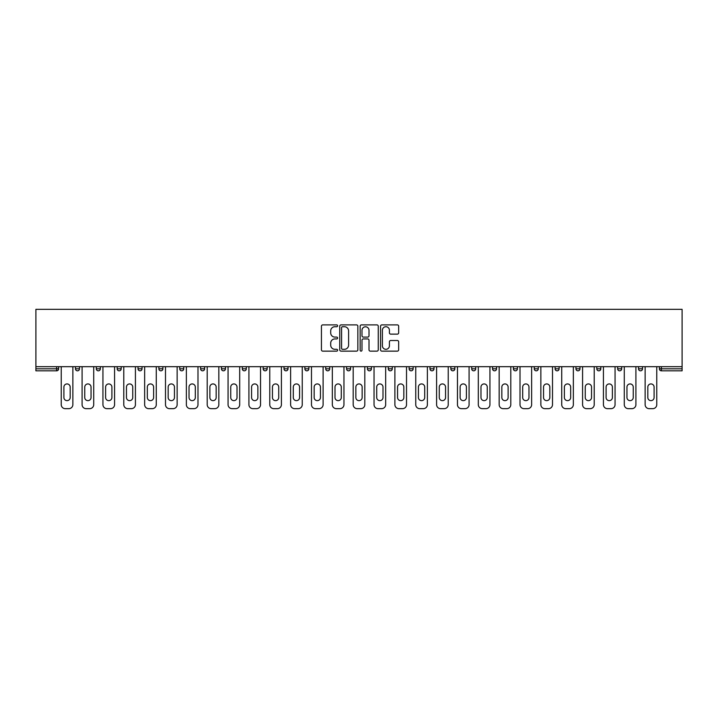 <?xml version="1.0" encoding="UTF-8"?>
<svg xmlns="http://www.w3.org/2000/svg" width="718" height="718" viewBox="0 0 718 718"><rect width="100%" height="100%" fill="white"/><g stroke="black" fill="none" stroke-linecap="round" stroke-linejoin="round"><path stroke-width="1.08" d="M337.613 325.81A0.915 0.915 0 0 0 336.697 324.895L322.75 324.895A1.31 1.31 0 0 0 321.44 326.205L321.44 349.819A1.31 1.31 0 0 0 322.75 351.138L336.697 351.138A0.915 0.915 0 0 0 337.613 350.213A0.915 0.915 0 0 0 336.697 349.298L334.893 349.298A4.2 4.2 0 0 1 330.693 345.098L330.693 343.132A4.2 4.2 0 0 1 334.893 338.932L336.697 338.932A0.915 0.915 0 0 0 337.613 338.016A0.915 0.915 0 0 0 336.697 337.092L334.893 337.092A4.2 4.2 0 0 1 330.693 332.892L330.693 330.926A4.2 4.2 0 0 1 334.893 326.726L336.697 326.726A0.915 0.915 0 0 0 337.613 325.81M397.35 334.139A1.31 1.31 0 0 0 398.661 332.829L398.661 326.205A1.31 1.31 0 0 0 397.35 324.895L381.868 324.895A1.31 1.31 0 0 0 380.549 326.205L380.549 349.819A1.31 1.31 0 0 0 381.868 351.138L397.35 351.138A1.31 1.31 0 0 0 398.661 349.819L398.661 341.822A1.31 1.31 0 0 0 397.35 340.503L390.718 340.503A1.31 1.31 0 0 0 389.407 341.822L389.407 345.789A3.509 3.509 0 0 1 385.898 349.298A3.509 3.509 0 0 1 382.389 345.789L382.389 330.235A3.509 3.509 0 0 1 385.898 326.726A3.509 3.509 0 0 1 389.407 330.235L389.407 332.829A1.31 1.31 0 0 0 390.718 334.139L397.35 334.139M682.1 366.683L35.9 366.683L35.9 309.341L682.1 309.341L682.1 370.829L661.377 370.829A2.001 2.001 0 0 1 659.375 368.828L659.375 366.683L659.375 368.828A2.001 2.001 0 0 0 661.377 370.829A2.001 2.001 0 0 1 659.375 368.828L682.1 368.828M357.851 326.205A1.31 1.31 0 0 0 356.541 324.895L341.059 324.895A1.31 1.31 0 0 0 339.749 326.205L339.749 349.819A1.31 1.31 0 0 0 341.059 351.138L356.541 351.138A1.31 1.31 0 0 0 357.851 349.819L357.851 326.205M361.459 324.895L376.941 324.895A1.31 1.31 0 0 1 378.251 326.205L378.251 349.819A1.31 1.31 0 0 1 376.941 351.138L370.317 351.138A1.31 1.31 0 0 1 369.007 349.819L369.007 340.242A1.31 1.31 0 0 0 367.697 338.932L363.299 338.932A1.31 1.31 0 0 0 361.989 340.242L361.989 350.213A0.915 0.915 0 0 1 361.064 351.138A0.915 0.915 0 0 1 360.149 350.213L360.149 326.205A1.31 1.31 0 0 1 361.459 324.895M58.625 366.683L58.625 368.828A2.001 2.001 0 0 1 56.623 370.829L35.9 370.829L35.9 368.828L56.623 368.828L56.623 366.683M35.9 366.683L35.9 368.828M79.483 366.683L79.483 368.828L75.471 368.828A2.001 2.001 0 0 0 77.472 370.829A2.001 2.001 0 0 1 75.471 368.828L75.471 366.683M96.32 368.828A2.001 2.001 0 0 0 98.33 370.829A2.001 2.001 0 0 0 100.332 368.828A2.001 2.001 0 0 1 98.33 370.829A2.001 2.001 0 0 0 100.332 368.828L100.332 366.683L100.332 368.828L96.32 368.828A2.001 2.001 0 0 0 98.33 370.829A2.001 2.001 0 0 1 96.32 368.828L96.32 366.683M121.189 366.683L121.189 368.828L117.178 368.828A2.001 2.001 0 0 0 119.179 370.829A2.001 2.001 0 0 1 117.178 368.828L117.178 366.683M138.027 368.828A2.001 2.001 0 0 0 140.037 370.829A2.001 2.001 0 0 0 142.038 368.828A2.001 2.001 0 0 1 140.037 370.829A2.001 2.001 0 0 0 142.038 368.828L142.038 366.683L142.038 368.828L138.027 368.828A2.001 2.001 0 0 0 140.037 370.829A2.001 2.001 0 0 1 138.027 368.828L138.027 366.683M158.884 366.683L158.884 368.828L158.884 366.683M162.896 366.683L162.896 368.828L162.896 366.683M179.733 366.683L179.733 368.828L179.733 366.683M183.745 366.683L183.745 368.828A2.001 2.001 0 0 1 181.744 370.829A2.001 2.001 0 0 1 179.733 368.828L183.745 368.828A2.001 2.001 0 0 1 181.744 370.829M202.593 370.829A2.001 2.001 0 0 0 204.603 368.828L204.603 366.683L204.603 368.828A2.001 2.001 0 0 1 202.593 370.829A2.001 2.001 0 0 1 200.591 368.828L200.591 366.683M223.451 370.829A2.001 2.001 0 0 0 225.452 368.828L225.452 366.683L225.452 368.828A2.001 2.001 0 0 1 223.451 370.829A2.001 2.001 0 0 1 221.449 368.828L221.449 366.683M244.308 370.829A2.001 2.001 0 0 0 246.31 368.828L246.31 366.683L246.31 368.828A2.001 2.001 0 0 1 244.308 370.829A2.001 2.001 0 0 1 242.298 368.828L242.298 366.683M267.159 366.683L267.159 368.828A2.001 2.001 0 0 1 265.157 370.829A2.001 2.001 0 0 1 263.156 368.828L263.156 366.683M288.017 366.683L288.017 368.828A2.001 2.001 0 0 1 286.015 370.829A2.001 2.001 0 0 1 284.005 368.828L284.005 366.683M304.863 366.683L304.863 368.828L304.863 366.683M308.875 366.683L308.875 368.828A2.001 2.001 0 0 1 306.864 370.829A2.001 2.001 0 0 1 304.863 368.828L308.875 368.828A2.001 2.001 0 0 1 306.864 370.829M325.712 366.683L325.712 368.828L325.712 366.683M329.724 366.683L329.724 368.828A2.001 2.001 0 0 1 327.722 370.829A2.001 2.001 0 0 1 325.712 368.828A2.001 2.001 0 0 0 327.722 370.829A2.001 2.001 0 0 1 325.712 368.828L329.724 368.828A2.001 2.001 0 0 1 327.722 370.829M350.581 366.683L350.581 368.828A2.001 2.001 0 0 1 348.571 370.829A2.001 2.001 0 0 1 346.57 368.828L346.57 366.683M367.419 366.683L367.419 368.828L367.419 366.683M371.43 366.683L371.43 368.828A2.001 2.001 0 0 1 369.429 370.829A2.001 2.001 0 0 1 367.419 368.828A2.001 2.001 0 0 0 369.429 370.829A2.001 2.001 0 0 1 367.419 368.828L371.43 368.828A2.001 2.001 0 0 1 369.429 370.829M392.288 366.683L392.288 368.828A2.001 2.001 0 0 1 390.278 370.829A2.001 2.001 0 0 1 388.276 368.828L388.276 366.683M409.125 366.683L409.125 368.828L409.125 366.683M413.137 366.683L413.137 368.828L413.137 366.683M433.995 366.683L433.995 368.828A2.001 2.001 0 0 1 431.985 370.829A2.001 2.001 0 0 1 429.983 368.828L429.983 366.683M450.841 366.683L450.841 368.828L450.841 366.683M454.844 366.683L454.844 368.828A2.001 2.001 0 0 1 452.843 370.829A2.001 2.001 0 0 1 450.841 368.828L454.844 368.828A2.001 2.001 0 0 1 452.843 370.829M471.69 366.683L471.69 368.828L471.69 366.683M475.702 366.683L475.702 368.828A2.001 2.001 0 0 1 473.692 370.829A2.001 2.001 0 0 1 471.69 368.828L475.702 368.828A2.001 2.001 0 0 1 473.692 370.829M496.551 366.683L496.551 368.828A2.001 2.001 0 0 1 494.549 370.829A2.001 2.001 0 0 1 492.548 368.828L492.548 366.683M515.407 370.829A2.001 2.001 0 0 0 517.409 368.828L517.409 366.683L517.409 368.828A2.001 2.001 0 0 1 515.407 370.829A2.001 2.001 0 0 1 513.397 368.828L513.397 366.683M534.255 368.828L538.267 368.828A2.001 2.001 0 0 1 536.256 370.829A2.001 2.001 0 0 0 538.267 368.828L538.267 366.683L538.267 368.828A2.001 2.001 0 0 1 536.256 370.829A2.001 2.001 0 0 1 534.255 368.828L534.255 366.683M555.104 366.683L555.104 368.828L555.104 366.683M559.116 366.683L559.116 368.828A2.001 2.001 0 0 1 557.114 370.829A2.001 2.001 0 0 1 555.104 368.828L559.116 368.828A2.001 2.001 0 0 1 557.114 370.829M579.973 366.683L579.973 368.828L575.962 368.828A2.001 2.001 0 0 0 577.963 370.829A2.001 2.001 0 0 1 575.962 368.828L575.962 366.683M596.811 366.683L596.811 368.828L596.811 366.683M600.822 366.683L600.822 368.828A2.001 2.001 0 0 1 598.821 370.829A2.001 2.001 0 0 1 596.811 368.828A2.001 2.001 0 0 0 598.821 370.829A2.001 2.001 0 0 1 596.811 368.828L600.822 368.828A2.001 2.001 0 0 1 598.821 370.829M617.668 368.828A2.001 2.001 0 0 0 619.67 370.829A2.001 2.001 0 0 0 621.68 368.828L621.68 366.683L621.68 368.828L617.668 368.828A2.001 2.001 0 0 0 619.67 370.829A2.001 2.001 0 0 1 617.668 368.828L617.668 366.683M642.529 366.683L642.529 368.828A2.001 2.001 0 0 1 640.528 370.829A2.001 2.001 0 0 1 638.517 368.828L638.517 366.683M77.472 370.829A2.001 2.001 0 0 0 79.483 368.828A2.001 2.001 0 0 1 77.472 370.829A2.001 2.001 0 0 1 75.471 368.828M121.189 368.828A2.001 2.001 0 0 1 119.179 370.829A2.001 2.001 0 0 0 121.189 368.828A2.001 2.001 0 0 1 119.179 370.829A2.001 2.001 0 0 1 117.178 368.828M160.886 370.829A2.001 2.001 0 0 1 158.884 368.828L162.896 368.828A2.001 2.001 0 0 1 160.886 370.829A2.001 2.001 0 0 0 162.896 368.828A2.001 2.001 0 0 1 160.886 370.829M411.136 370.829A2.001 2.001 0 0 1 409.125 368.828L413.137 368.828A2.001 2.001 0 0 1 411.136 370.829A2.001 2.001 0 0 0 413.137 368.828M579.973 368.828A2.001 2.001 0 0 1 577.963 370.829A2.001 2.001 0 0 0 579.973 368.828A2.001 2.001 0 0 1 577.963 370.829A2.001 2.001 0 0 1 575.962 368.828M342.504 326.726A0.915 0.915 0 0 0 341.58 327.65L341.58 348.383A0.915 0.915 0 0 0 342.504 349.298L344.407 349.298A4.2 4.2 0 0 0 348.598 345.098L348.598 330.926A4.2 4.2 0 0 0 344.407 326.726L342.504 326.726M369.007 330.307A3.509 3.509 0 0 0 365.498 326.798A3.509 3.509 0 0 0 361.989 330.307L361.989 335.782A1.31 1.31 0 0 0 363.299 337.092L367.697 337.092A1.31 1.31 0 0 0 369.007 335.782L369.007 330.307M72.859 366.683L72.859 404.647A4.012 4.012 0 0 1 68.847 408.659L65.239 408.659A4.012 4.012 0 0 1 61.236 404.647L61.236 366.683M63.902 387.074A3.141 3.141 0 0 1 67.043 383.933A3.141 3.141 0 0 1 70.184 387.074L70.184 397.503A3.141 3.141 0 0 1 67.043 400.644A3.141 3.141 0 0 1 63.902 397.503L63.902 387.074M93.717 366.683L93.717 404.647A4.012 4.012 0 0 1 89.705 408.659L86.097 408.659A4.012 4.012 0 0 1 82.085 404.647L82.085 366.683M84.76 387.074A3.141 3.141 0 0 1 87.901 383.933A3.141 3.141 0 0 1 91.042 387.074L91.042 397.503A3.141 3.141 0 0 1 87.901 400.644A3.141 3.141 0 0 1 84.76 397.503L84.76 387.074M114.566 366.683L114.566 404.647A4.012 4.012 0 0 1 110.563 408.659L106.946 408.659A4.012 4.012 0 0 1 102.943 404.647L102.943 366.683M105.609 387.074A3.141 3.141 0 0 1 108.759 383.933A3.141 3.141 0 0 1 111.9 387.074L111.9 397.503A3.141 3.141 0 0 1 108.759 400.644A3.141 3.141 0 0 1 105.609 397.503L105.609 387.074M135.424 366.683L135.424 404.647A4.012 4.012 0 0 1 131.412 408.659L127.804 408.659A4.012 4.012 0 0 1 123.792 404.647L123.792 366.683M126.467 387.074A3.141 3.141 0 0 1 129.608 383.933A3.141 3.141 0 0 1 132.749 387.074L132.749 397.503A3.141 3.141 0 0 1 129.608 400.644A3.141 3.141 0 0 1 126.467 397.503L126.467 387.074M156.273 366.683L156.273 404.647A4.012 4.012 0 0 1 152.27 408.659L148.662 408.659A4.012 4.012 0 0 1 144.65 404.647L144.65 366.683M147.325 387.074A3.141 3.141 0 0 1 150.466 383.933A3.141 3.141 0 0 1 153.607 387.074L153.607 397.503A3.141 3.141 0 0 1 150.466 400.644A3.141 3.141 0 0 1 147.325 397.503L147.325 387.074M177.131 366.683L177.131 404.647A4.012 4.012 0 0 1 173.119 408.659L169.511 408.659A4.012 4.012 0 0 1 165.499 404.647L165.499 366.683M168.174 387.074A3.141 3.141 0 0 1 171.315 383.933A3.141 3.141 0 0 1 174.456 387.074L174.456 397.503A3.141 3.141 0 0 1 171.315 400.644A3.141 3.141 0 0 1 168.174 397.503L168.174 387.074M197.988 366.683L197.988 404.647A4.012 4.012 0 0 1 193.977 408.659L190.369 408.659A4.012 4.012 0 0 1 186.357 404.647L186.357 366.683M189.031 387.074A3.141 3.141 0 0 1 192.173 383.933A3.141 3.141 0 0 1 195.314 387.074L195.314 397.503A3.141 3.141 0 0 1 192.173 400.644A3.141 3.141 0 0 1 189.031 397.503L189.031 387.074M218.837 366.683L218.837 404.647A4.012 4.012 0 0 1 214.826 408.659L211.218 408.659A4.012 4.012 0 0 1 207.206 404.647L207.206 366.683M209.88 387.074A3.141 3.141 0 0 1 213.022 383.933A3.141 3.141 0 0 1 216.163 387.074L216.163 397.503A3.141 3.141 0 0 1 213.022 400.644A3.141 3.141 0 0 1 209.88 397.503L209.88 387.074M239.695 366.683L239.695 404.647A4.012 4.012 0 0 1 235.684 408.659L232.076 408.659A4.012 4.012 0 0 1 228.064 404.647L228.064 366.683M230.738 387.074A3.141 3.141 0 0 1 233.88 383.933A3.141 3.141 0 0 1 237.021 387.074L237.021 397.503A3.141 3.141 0 0 1 233.88 400.644A3.141 3.141 0 0 1 230.738 397.503L230.738 387.074M260.544 366.683L260.544 404.647A4.012 4.012 0 0 1 256.532 408.659L252.924 408.659A4.012 4.012 0 0 1 248.913 404.647L248.913 366.683M251.587 387.074A3.141 3.141 0 0 1 254.728 383.933A3.141 3.141 0 0 1 257.87 387.074L257.87 397.503A3.141 3.141 0 0 1 254.728 400.644A3.141 3.141 0 0 1 251.587 397.503L251.587 387.074M281.402 366.683L281.402 404.647A4.012 4.012 0 0 1 277.39 408.659L273.782 408.659A4.012 4.012 0 0 1 269.771 404.647L269.771 366.683M272.445 387.074A3.141 3.141 0 0 1 275.586 383.933A3.141 3.141 0 0 1 278.728 387.074L278.728 397.503A3.141 3.141 0 0 1 275.586 400.644A3.141 3.141 0 0 1 272.445 397.503L272.445 387.074M302.251 366.683L302.251 404.647A4.012 4.012 0 0 1 298.239 408.659L294.631 408.659A4.012 4.012 0 0 1 290.619 404.647L290.619 366.683M293.294 387.074A3.141 3.141 0 0 1 296.435 383.933A3.141 3.141 0 0 1 299.577 387.074L299.577 397.503A3.141 3.141 0 0 1 296.435 400.644A3.141 3.141 0 0 1 293.294 397.503L293.294 387.074M323.109 366.683L323.109 404.647A4.012 4.012 0 0 1 319.097 408.659L315.489 408.659A4.012 4.012 0 0 1 311.477 404.647L311.477 366.683M314.152 387.074A3.141 3.141 0 0 1 317.293 383.933A3.141 3.141 0 0 1 320.434 387.074L320.434 397.503A3.141 3.141 0 0 1 317.293 400.644A3.141 3.141 0 0 1 314.152 397.503L314.152 387.074M343.958 366.683L343.958 404.647A4.012 4.012 0 0 1 339.955 408.659L336.338 408.659A4.012 4.012 0 0 1 332.335 404.647L332.335 366.683M335.001 387.074A3.141 3.141 0 0 1 338.142 383.933A3.141 3.141 0 0 1 341.283 387.074L341.283 397.503A3.141 3.141 0 0 1 338.142 400.644A3.141 3.141 0 0 1 335.001 397.503L335.001 387.074M364.816 366.683L364.816 404.647A4.012 4.012 0 0 1 360.804 408.659L357.196 408.659A4.012 4.012 0 0 1 353.184 404.647L353.184 366.683M355.859 387.074A3.141 3.141 0 0 1 359 383.933A3.141 3.141 0 0 1 362.141 387.074L362.141 397.503A3.141 3.141 0 0 1 359 400.644A3.141 3.141 0 0 1 355.859 397.503L355.859 387.074M385.665 366.683L385.665 404.647A4.012 4.012 0 0 1 381.662 408.659L378.045 408.659A4.012 4.012 0 0 1 374.042 404.647L374.042 366.683M376.717 387.074A3.141 3.141 0 0 1 379.858 383.933A3.141 3.141 0 0 1 382.999 387.074L382.999 397.503A3.141 3.141 0 0 1 379.858 400.644A3.141 3.141 0 0 1 376.717 397.503L376.717 387.074M406.523 366.683L406.523 404.647A4.012 4.012 0 0 1 402.511 408.659L398.903 408.659A4.012 4.012 0 0 1 394.891 404.647L394.891 366.683M397.566 387.074A3.141 3.141 0 0 1 400.707 383.933A3.141 3.141 0 0 1 403.848 387.074L403.848 397.503A3.141 3.141 0 0 1 400.707 400.644A3.141 3.141 0 0 1 397.566 397.503L397.566 387.074M427.381 366.683L427.381 404.647A4.012 4.012 0 0 1 423.369 408.659L419.761 408.659A4.012 4.012 0 0 1 415.749 404.647L415.749 366.683M418.423 387.074A3.141 3.141 0 0 1 421.565 383.933A3.141 3.141 0 0 1 424.706 387.074L424.706 397.503A3.141 3.141 0 0 1 421.565 400.644A3.141 3.141 0 0 1 418.423 397.503L418.423 387.074M448.229 366.683L448.229 404.647A4.012 4.012 0 0 1 444.218 408.659L440.61 408.659A4.012 4.012 0 0 1 436.598 404.647L436.598 366.683M439.272 387.074A3.141 3.141 0 0 1 442.414 383.933A3.141 3.141 0 0 1 445.555 387.074L445.555 397.503A3.141 3.141 0 0 1 442.414 400.644A3.141 3.141 0 0 1 439.272 397.503L439.272 387.074M469.087 366.683L469.087 404.647A4.012 4.012 0 0 1 465.076 408.659L461.468 408.659A4.012 4.012 0 0 1 457.456 404.647L457.456 366.683M460.13 387.074A3.141 3.141 0 0 1 463.272 383.933A3.141 3.141 0 0 1 466.413 387.074L466.413 397.503A3.141 3.141 0 0 1 463.272 400.644A3.141 3.141 0 0 1 460.13 397.503L460.13 387.074M489.936 366.683L489.936 404.647A4.012 4.012 0 0 1 485.924 408.659L482.316 408.659A4.012 4.012 0 0 1 478.305 404.647L478.305 366.683M480.979 387.074A3.141 3.141 0 0 1 484.12 383.933A3.141 3.141 0 0 1 487.262 387.074L487.262 397.503A3.141 3.141 0 0 1 484.12 400.644A3.141 3.141 0 0 1 480.979 397.503L480.979 387.074M510.794 366.683L510.794 404.647A4.012 4.012 0 0 1 506.782 408.659L503.174 408.659A4.012 4.012 0 0 1 499.163 404.647L499.163 366.683M501.837 387.074A3.141 3.141 0 0 1 504.978 383.933A3.141 3.141 0 0 1 508.12 387.074L508.12 397.503A3.141 3.141 0 0 1 504.978 400.644A3.141 3.141 0 0 1 501.837 397.503L501.837 387.074M531.643 366.683L531.643 404.647A4.012 4.012 0 0 1 527.631 408.659L524.023 408.659A4.012 4.012 0 0 1 520.011 404.647L520.011 366.683M522.686 387.074A3.141 3.141 0 0 1 525.827 383.933A3.141 3.141 0 0 1 528.969 387.074L528.969 397.503A3.141 3.141 0 0 1 525.827 400.644A3.141 3.141 0 0 1 522.686 397.503L522.686 387.074M552.501 366.683L552.501 404.647A4.012 4.012 0 0 1 548.489 408.659L544.881 408.659A4.012 4.012 0 0 1 540.869 404.647L540.869 366.683M543.544 387.074A3.141 3.141 0 0 1 546.685 383.933A3.141 3.141 0 0 1 549.826 387.074L549.826 397.503A3.141 3.141 0 0 1 546.685 400.644A3.141 3.141 0 0 1 543.544 397.503L543.544 387.074M573.35 366.683L573.35 404.647A4.012 4.012 0 0 1 569.338 408.659L565.73 408.659A4.012 4.012 0 0 1 561.727 404.647L561.727 366.683M564.393 387.074A3.141 3.141 0 0 1 567.534 383.933A3.141 3.141 0 0 1 570.675 387.074L570.675 397.503A3.141 3.141 0 0 1 567.534 400.644A3.141 3.141 0 0 1 564.393 397.503L564.393 387.074M594.208 366.683L594.208 404.647A4.012 4.012 0 0 1 590.196 408.659L586.588 408.659A4.012 4.012 0 0 1 582.576 404.647L582.576 366.683M585.251 387.074A3.141 3.141 0 0 1 588.392 383.933A3.141 3.141 0 0 1 591.533 387.074L591.533 397.503A3.141 3.141 0 0 1 588.392 400.644A3.141 3.141 0 0 1 585.251 397.503L585.251 387.074M615.057 366.683L615.057 404.647A4.012 4.012 0 0 1 611.054 408.659L607.437 408.659A4.012 4.012 0 0 1 603.434 404.647L603.434 366.683M606.1 387.074A3.141 3.141 0 0 1 609.241 383.933A3.141 3.141 0 0 1 612.391 387.074L612.391 397.503A3.141 3.141 0 0 1 609.241 400.644A3.141 3.141 0 0 1 606.1 397.503L606.1 387.074M635.915 366.683L635.915 404.647A4.012 4.012 0 0 1 631.903 408.659L628.295 408.659A4.012 4.012 0 0 1 624.283 404.647L624.283 366.683M626.958 387.074A3.141 3.141 0 0 1 630.099 383.933A3.141 3.141 0 0 1 633.24 387.074L633.24 397.503A3.141 3.141 0 0 1 630.099 400.644A3.141 3.141 0 0 1 626.958 397.503L626.958 387.074M656.764 366.683L656.764 404.647A4.012 4.012 0 0 1 652.761 408.659L649.153 408.659A4.012 4.012 0 0 1 645.141 404.647L645.141 366.683M647.815 387.074A3.141 3.141 0 0 1 650.957 383.933A3.141 3.141 0 0 1 654.098 387.074L654.098 397.503A3.141 3.141 0 0 1 650.957 400.644A3.141 3.141 0 0 1 647.815 397.503L647.815 387.074M56.623 370.829L56.623 368.828L58.625 368.828A2.001 2.001 0 0 1 56.623 370.829M661.377 366.683L661.377 370.829M204.603 368.828L200.591 368.828M225.452 368.828L221.449 368.828M246.31 368.828L242.298 368.828M265.157 370.829A2.001 2.001 0 0 0 267.159 368.828L263.156 368.828M286.015 370.829A2.001 2.001 0 0 0 288.017 368.828L284.005 368.828M348.571 370.829A2.001 2.001 0 0 0 350.581 368.828L346.57 368.828M390.278 370.829A2.001 2.001 0 0 0 392.288 368.828L388.276 368.828M431.985 370.829A2.001 2.001 0 0 0 433.995 368.828L429.983 368.828M494.549 370.829A2.001 2.001 0 0 0 496.551 368.828L492.548 368.828M517.409 368.828L513.397 368.828M619.67 370.829A2.001 2.001 0 0 0 621.68 368.828M640.528 370.829A2.001 2.001 0 0 0 642.529 368.828L638.517 368.828"/></g></svg>
